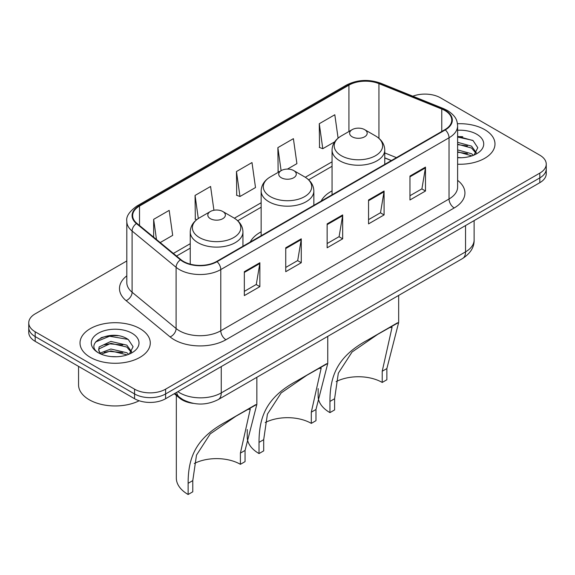 <?xml version="1.0" encoding="UTF-8"?>
<svg xmlns="http://www.w3.org/2000/svg" width="575" height="575" viewBox="0 0 575 575"><rect width="100%" height="100%" fill="white"/><g stroke="black" fill="none" stroke-linecap="round" stroke-linejoin="round"><path stroke-width="0.86" d="M261.151 231.826A38.791 22.396 0 0 0 250.226 242.053M332.055 190.893A38.791 22.396 0 0 0 321.137 201.113M391.316 160.597L384.761 157.945M193.351 403.377A21.958 12.679 180 0 1 179.723 398.223L174.268 393.724M118.076 335.735A29.282 16.905 0 0 0 100.941 337.777M462.782 136.721A29.282 16.905 0 0 0 457.614 136.685M126.809 260.957L35.183 313.857A21.958 12.679 0 0 0 28.75 322.819L28.75 332.386A21.958 12.679 0 0 0 35.183 341.349L134.557 398.719A21.958 12.679 0 0 0 165.614 398.719L539.817 182.678A21.958 12.679 0 0 0 546.25 173.708L546.25 168.928A21.958 12.679 0 0 1 539.817 177.891A21.958 12.679 0 0 0 546.25 168.928L546.25 164.148A21.958 12.679 0 0 0 539.817 155.185L440.443 97.808A21.958 12.679 0 0 0 412.821 96.198M28.75 322.819A21.958 12.679 0 0 0 35.183 331.789L134.557 389.16A21.958 12.679 0 0 0 165.614 389.16L165.614 393.94L539.817 177.891L165.614 393.94A21.958 12.679 0 0 1 134.557 393.94A21.958 12.679 0 0 0 165.614 393.94L165.614 398.719M35.183 331.789L35.183 336.569L134.557 393.94L35.183 336.569A21.958 12.679 0 0 1 28.75 327.606A21.958 12.679 0 0 0 35.183 336.569L35.183 341.349M484.696 129.634A35.133 20.283 0 0 0 457.463 123.74A35.133 20.283 0 0 1 484.696 129.634A35.133 20.283 0 0 1 494.989 143.98A35.133 20.283 0 0 0 484.696 129.634M139.991 328.648A35.133 20.283 0 0 0 101.703 324.25A35.133 20.283 0 0 0 80.011 342.995A35.133 20.283 0 0 0 90.304 357.334A35.133 20.283 0 0 0 128.592 361.732A35.133 20.283 0 0 0 150.283 342.995A35.133 20.283 0 0 0 139.991 328.648A35.133 20.283 0 0 0 101.703 324.25A35.133 20.283 0 0 0 80.011 342.995A35.133 20.283 0 0 0 90.304 357.334A35.133 20.283 0 0 0 128.592 361.732A35.133 20.283 0 0 0 150.283 342.995A35.133 20.283 0 0 0 139.991 328.648M444.892 110.537A23.424 13.52 180 0 1 451.756 120.103A23.424 13.52 180 0 1 444.892 129.662L216.646 261.445A23.424 13.52 180 0 1 180.895 259.634L136.9 223.359A23.424 13.52 180 0 1 132.66 215.603A23.424 13.52 180 0 1 139.524 206.044L348.939 85.136A23.424 13.52 180 0 1 378.932 83.627L441.765 109.027A23.424 13.52 180 0 1 444.892 110.537M445.309 110.299A24.006 13.865 0 0 0 442.103 108.747L379.27 83.346A24.006 13.865 0 0 0 348.522 84.899L139.107 205.807A24.006 13.865 0 0 0 136.419 223.553L180.413 259.828A24.006 13.865 0 0 0 217.055 261.683L445.309 129.9A24.006 13.865 0 0 0 445.309 110.299M244.332 271.695L244.332 295.6L259.864 286.637L259.864 262.732L244.332 271.695M244.332 291.36L256.292 284.452L259.799 263.522A5.858 3.378 -120 0 0 259.864 262.732M256.191 284.517L259.864 286.637M285.739 247.789L285.739 271.695L301.264 262.732L301.264 238.826L285.739 247.789M285.739 267.454L297.699 260.547L301.207 239.617A5.858 3.378 -120 0 0 301.264 238.826M297.591 260.612L301.264 262.732M409.961 176.072L409.961 199.978L425.486 191.015L425.486 167.109L409.961 176.072M409.961 195.737L421.921 188.83L425.421 167.9A5.858 3.378 -120 0 0 425.486 167.109M421.813 188.895L425.486 191.015M368.553 199.978L368.553 223.883L384.078 214.921L384.078 191.015L368.553 199.978M368.553 219.643L380.513 212.736L384.014 191.806A5.858 3.378 -120 0 0 384.078 191.015M380.406 212.8L384.078 214.921M327.146 223.883L327.146 247.789L342.671 238.826L342.671 214.921L327.146 223.883M327.146 243.548L339.106 236.641L342.614 215.711A5.858 3.378 -120 0 0 342.671 214.921M338.998 236.706L342.671 238.826M457.614 164.22A35.133 20.283 0 0 0 494.989 143.98A35.133 20.283 0 0 1 457.614 164.22M165.614 389.16L539.817 173.111A21.958 12.679 0 0 0 546.25 164.148M160.195 242.571L172.687 235.355L169.179 210.378L153.654 219.341L153.654 237.18M287.464 169.086L296.908 163.638L293.401 138.661L277.876 147.624L278.12 171.386M338.093 138.151L334.808 114.756L319.276 123.718L319.527 147.48M213.929 210.263L210.587 186.472L195.062 195.435L195.313 219.197M236.469 171.53L239.969 196.506L255.501 187.543L251.994 162.567L236.469 171.53L236.72 195.292M239.969 196.506L236.469 195.198M279.191 171.781L277.876 171.292M277.876 147.624L281.11 170.674M319.276 123.718L322.783 148.695L334.707 141.817M322.783 148.695L319.276 147.387M196.672 219.7L195.062 219.104M195.062 195.435L198.303 218.529M153.654 219.341L156.486 239.509M457.614 157.493L461.43 157.73M457.614 149.903L471.55 153.733L473.491 155.286M457.614 151.8L471.902 155.875M457.614 142.312L471.55 146.143L476.308 152.713M457.614 144.21L471.55 148.041L475.935 153.202M457.614 157.694A23.87 13.778 0 0 0 476.732 153.719A23.87 13.778 0 0 0 476.732 134.234A23.87 13.778 0 0 0 457.614 130.259M474.052 155.056L477.789 147.71L473.06 140.588L457.614 136.311M457.614 137.051L472.736 140.365M457.614 144.641L467.453 145.949M457.614 152.231L467.453 153.539M382.217 382.44L382.217 371.249L392.078 327.204L389.081 327.757L378.659 333.701L352.051 352.015L338.316 373.218L334.6 398.741L329.942 401.429C329.928 374.857 338.186 355.947 367.763 339.983L398.669 322.503L386.874 368.561L386.874 379.752L382.217 382.44A33.673 19.442 0 0 0 336.116 381.613M334.6 398.741L334.6 409.932L329.942 412.62A40.257 23.244 0 0 1 318.147 396.182L318.147 388.607M352.195 136.807A8.783 5.074 0 0 0 364.622 136.807A8.783 5.074 0 0 0 364.622 129.634L375.525 135.93A24.207 13.973 0 0 1 375.525 155.696A24.207 13.973 0 0 1 341.291 155.696A24.207 13.973 0 0 1 341.291 135.93C335.333 139.473 332.249 144.174 332.055 150.039A26.349 15.216 0 0 0 339.775 160.799A26.349 15.216 0 0 0 368.489 164.091A26.349 15.216 0 0 0 384.761 150.039C384.567 144.174 381.484 139.473 375.525 135.93L364.622 129.634A8.783 5.074 0 0 0 352.195 129.634A8.783 5.074 0 0 0 352.195 136.807M329.942 401.429L329.942 412.62M397.562 322.776L367.763 339.983L397.562 322.776M311.305 423.38L311.305 412.189L321.173 368.144L318.169 368.697L307.747 374.641L281.146 392.948L267.411 414.158L263.695 439.674L259.03 442.369C259.016 415.797 267.274 396.879 296.851 380.923L327.757 363.443L315.97 409.493L315.97 420.684L311.305 423.38A33.673 19.442 0 0 0 265.204 422.553M263.695 439.674L263.695 450.872L259.03 453.56A40.257 23.244 0 0 1 247.243 437.122L247.243 429.547M281.29 177.747A8.783 5.074 0 0 0 293.71 177.747A8.783 5.074 0 0 0 293.71 170.574L304.613 176.87A24.207 13.973 0 0 0 304.613 176.87A24.207 13.973 0 0 1 304.613 196.636A24.207 13.973 0 0 1 270.387 196.636A24.207 13.973 0 0 1 270.379 176.87C264.421 180.406 261.345 185.114 261.151 190.979A26.349 15.216 0 0 0 268.87 201.732A26.349 15.216 0 0 0 297.584 205.031A26.349 15.216 0 0 0 313.849 190.979C313.655 185.114 310.579 180.406 304.621 176.87L293.71 170.574A8.783 5.074 0 0 0 281.29 170.574A8.783 5.074 0 0 0 281.29 177.747M259.03 442.369L259.03 453.56M326.658 363.716L296.851 380.923L326.658 363.716M240.4 464.312L240.4 453.122L250.262 409.077L247.264 409.63L236.842 415.574L210.234 433.888L196.499 455.098L192.783 480.614L188.126 483.302C188.111 456.737 196.37 437.819 225.946 421.863L256.853 404.383L245.058 450.433L245.058 461.624L240.4 464.312A33.673 19.442 0 0 0 194.3 463.493M192.783 480.614L192.783 491.805L188.126 494.493A40.257 23.244 0 0 1 176.331 478.062L176.331 395.427M210.378 218.68A8.783 5.074 0 0 0 222.805 218.68A8.783 5.074 0 0 0 222.805 211.514L233.709 217.81A24.207 13.973 0 0 1 233.709 237.568A24.207 13.973 0 0 1 199.475 237.568A24.207 13.973 0 0 1 199.475 217.81C193.516 221.346 190.433 226.047 190.239 231.912A26.349 15.216 0 0 0 197.958 242.672A26.349 15.216 0 0 0 226.679 245.971A26.349 15.216 0 0 0 242.945 231.912C242.751 226.047 239.667 221.346 233.709 217.81L222.805 211.514A8.783 5.074 0 0 0 210.378 211.514A8.783 5.074 0 0 0 210.378 218.68M188.126 483.302L188.126 494.493M255.746 404.656L225.946 421.863L255.746 404.656M78.552 366.39L78.552 384.826A36.599 21.131 0 0 0 89.269 399.769A36.599 21.131 0 0 0 139.179 400.761M111.147 356.579L116.725 356.744M100.208 353.072L110.867 349.011L126.845 352.748L128.786 354.301M101.186 354.099L110.867 350.908L127.197 354.883M100.373 353.812L98.663 349.808A16.546 9.552 0 0 0 101.337 354.229M98.663 349.808L99.166 346.912L110.867 341.421L126.845 345.158L131.603 351.72M98.706 350.038L99.166 348.809L110.867 343.318L126.845 347.056L131.229 352.216M129.346 354.063L133.084 346.725L128.354 339.602C111.615 327.563 81.851 343.426 99.037 353.151L99.123 353.201M132.02 333.248A23.87 13.778 0 0 0 98.267 333.248A23.87 13.778 0 0 0 98.267 352.734A23.87 13.778 0 0 0 132.02 352.734A23.87 13.778 0 0 0 132.02 333.248M95.551 341.996L109.559 336.238L128.031 339.379M104.305 344.784L109.559 343.828L122.748 344.964M104.305 352.374L109.559 351.418L122.748 352.554M179.723 397.469L179.723 398.223M177.876 391.64A29.282 16.905 0 0 0 179.846 392.897A29.282 16.905 0 0 0 221.253 392.897L465.549 251.85A29.282 16.905 0 0 0 474.123 239.897C474.339 247.164 470.465 253.381 462.516 258.556L218.22 399.596A14.641 8.453 60 0 0 221.253 392.897L221.253 366.598M465.549 225.558L465.549 251.85A14.641 8.453 60 0 1 462.516 258.556M176.69 392.323A14.641 9.789 129.5 0 0 179.242 397.088L174.793 393.422M539.817 182.678L539.817 173.111M134.557 398.719L134.557 389.16M457.614 180.334A36.599 21.131 180 0 1 454.214 207.956L225.961 339.732A7.317 4.226 60 0 1 220.786 330.769L449.039 198.993A29.282 16.905 0 0 0 457.614 187.04L457.614 125.839A29.282 16.905 180 0 1 449.039 137.792A7.317 4.226 -120 0 0 445.309 129.9M225.961 339.732A36.599 21.131 180 0 1 174.203 339.732A36.599 21.131 180 0 1 170.099 336.914L126.105 300.639A36.599 21.131 180 0 1 126.809 275.842M179.378 330.769A29.282 16.905 0 0 0 220.786 330.769L220.786 269.574A29.282 16.905 180 0 1 176.101 267.31L132.099 231.035A29.282 16.905 180 0 1 126.809 221.339L126.809 282.541A29.282 16.905 0 0 0 132.099 292.237L176.101 328.512A29.282 16.905 0 0 0 179.378 330.769M457.614 125.839C457.139 120.808 456.672 116.624 447.522 110.537L443.67 108.668A7.317 3.428 112 0 0 442.103 108.747M443.67 108.668L380.837 83.267C368.712 78.976 357.204 79.602 346.315 85.136A7.317 4.226 60 0 1 348.522 84.899M139.107 205.807A7.317 4.226 -120 0 0 136.9 206.037C129.303 211.499 125.939 216.603 126.809 221.339M136.419 223.553A7.317 4.895 129.5 0 0 132.099 231.035L132.099 292.237A7.317 4.895 -50.5 0 1 126.105 300.639M380.837 83.267A7.317 3.428 112 0 0 379.27 83.346M180.413 259.828A7.317 4.895 129.5 0 0 176.101 267.31L176.101 328.512A7.317 4.895 -50.5 0 1 170.099 336.914M217.055 261.683A7.317 4.226 60 0 1 220.786 269.574L449.039 137.792L449.039 198.993A7.317 4.226 60 0 0 454.214 207.956M139.524 206.044L139.524 225.522M441.765 109.027L441.765 131.467M378.932 83.627L378.932 138.323M396.441 157.636L384.761 152.914M348.939 85.136L348.939 131.517M332.055 161.819L305.296 177.272M261.151 202.759L234.384 218.213M190.239 243.699L173.377 253.438M327.146 224.638L342.614 215.711M368.553 200.732L384.014 191.806M409.961 176.827L425.421 167.9M285.739 248.544L301.207 239.617M244.332 272.449L259.799 263.522M386.874 368.561L382.217 371.249M315.97 409.493L311.305 412.189M245.058 450.433L240.4 453.122M218.22 399.596C206.439 405.519 194.659 405.519 182.879 399.596L179.242 397.088M474.123 239.897L474.123 220.606M346.315 85.136L136.9 206.037M332.055 166.276L308.631 179.803M261.151 207.216L237.727 220.743M190.239 248.156L176.554 256.055M391.424 160.533L384.761 157.838M384.761 164.385L384.761 150.039M398.669 322.503L398.669 295.413M332.055 194.81L332.055 150.039M352.195 129.634L341.291 135.93M313.849 205.318L313.849 190.979M327.757 363.443L327.757 336.353M261.151 235.75L261.151 190.979M281.29 170.574L270.379 176.87M242.945 246.258L242.945 231.912M256.853 404.383L256.853 377.293M190.239 264.155L190.239 231.912M210.378 211.514L199.475 217.81"/></g></svg>
